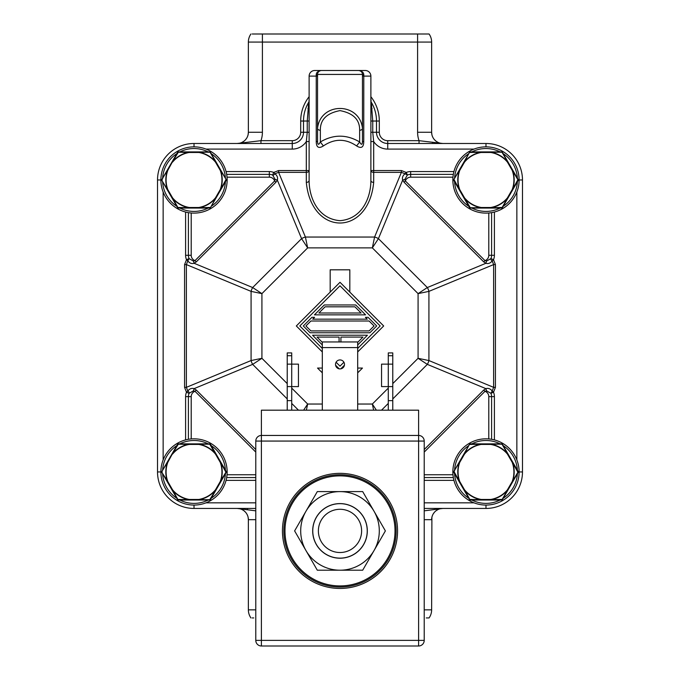 <?xml version="1.0" encoding="UTF-8"?>
<svg xmlns="http://www.w3.org/2000/svg" width="680" height="680" viewBox="0 0 680 680"><rect width="100%" height="100%" fill="white"/><g stroke="black" fill="none" stroke-linecap="round" stroke-linejoin="round"><path stroke-width="1.02" d="M431.945 517.046L432.454 515.457M433.287 513.799L434.46 512.218M436.033 510.756L437.979 509.558M431.894 517.259L431.63 609.866A14.034 14.034 0 0 1 429.08 617.924L426.267 617.924M424.218 510.841L442.858 508.444A11.229 11.229 0 0 0 431.63 519.673L424.218 519.673M424.218 609.866L431.63 609.866A14.034 14.034 0 0 1 429.08 617.924L427.805 617.924M252.195 617.924L253.733 617.924M255.782 609.866L248.37 609.866A14.034 14.034 0 0 0 250.92 617.924L250.92 617.924A14.034 14.034 0 0 1 248.37 609.866L248.37 519.605M255.782 519.673L248.37 519.673L248.106 517.259M248.047 517.004L247.869 516.366M247.562 515.5L247.129 514.548M245.48 512.15L243.95 510.739M243.678 510.544L242.012 509.55M239.836 508.767L237.473 508.444A11.229 11.229 0 0 0 237.142 508.444L194.021 508.444A36.499 36.499 0 0 1 157.522 471.945A36.499 36.499 0 0 0 194.021 508.444L255.782 508.444L194.021 508.444A36.499 36.499 0 0 1 157.522 471.945L157.522 179.979A36.499 36.499 0 0 1 194.021 143.488A36.499 36.499 0 0 0 157.522 179.979A36.499 36.499 0 0 1 194.021 143.488L292.273 143.488A11.229 11.229 0 0 0 303.501 132.26A11.229 11.229 0 0 1 292.273 143.488A11.229 11.229 0 0 0 303.501 132.26L303.501 121.031A36.499 36.499 0 0 1 308.848 102.008M247.256 508.444L247.537 509.745M431.63 519.673A11.229 11.229 0 0 1 442.858 508.444L485.979 508.444A36.499 36.499 0 0 0 522.478 471.945A36.499 36.499 0 0 1 485.979 508.444L424.218 508.444M255.782 510.841L237.142 508.444A11.229 11.229 0 0 1 237.473 508.444M248.37 519.673A11.229 11.229 0 0 0 237.142 508.444A11.229 11.229 0 0 1 248.37 519.673M371.73 105.715A35.233 35.233 0 0 0 370.88 104.074M309.12 104.074A35.233 35.233 0 0 0 308.269 105.715M370.88 101.575A36.499 36.499 0 0 1 376.499 121.031L376.499 132.26A11.229 11.229 0 0 0 387.727 143.488L485.979 143.488A36.499 36.499 0 0 1 522.478 179.979L522.478 471.945A36.499 36.499 0 0 1 485.979 508.444L485.979 505.07M252.195 34L262.403 34L262.403 42.066L417.596 42.066L417.596 34L429.08 34A14.034 14.034 180 0 1 431.63 42.066L417.596 42.066L417.596 132.26A25.262 25.262 0 0 0 419.041 140.675L387.727 140.675L387.727 143.488L485.979 143.488L419.041 143.488L419.041 140.675L442.858 143.488A11.229 11.229 0 0 1 442.527 143.48L440.164 143.157M387.727 140.675A8.424 8.424 0 0 1 379.304 132.26L376.499 132.26A11.229 11.229 0 0 0 387.727 143.488L419.041 143.488M309.12 96.713A39.304 39.304 0 0 0 300.696 121.031L300.696 132.26A8.424 8.424 0 0 1 292.273 140.675L260.958 140.675L260.958 143.488L292.273 143.488L292.273 149.099L206.006 149.099M237.142 143.488A11.229 11.229 0 0 0 248.37 132.26L248.37 42.066L262.403 42.066L262.403 132.26A25.262 25.262 0 0 1 260.958 140.675L237.142 143.488L194.021 143.488L194.021 146.855M248.055 134.878L247.546 136.476M246.713 138.133L245.54 139.706M243.967 141.168L242.02 142.367M248.106 134.666L248.37 132.26L262.403 132.26M432.743 143.488L432.463 142.18M431.953 134.92L432.131 135.558M432.438 136.425L432.871 137.377M434.52 139.774L436.05 141.185M436.322 141.389L437.988 142.375M431.894 134.666L431.63 132.26A11.229 11.229 0 0 0 442.858 143.488A11.229 11.229 0 0 1 431.63 132.26L431.63 132.328M427.805 34L429.08 34A14.034 14.034 0 0 1 431.63 42.066L431.63 132.26L417.596 132.26M262.403 34L417.596 34M250.92 34L250.92 34A14.034 14.034 0 0 0 248.37 42.066A14.034 14.034 180 0 1 250.92 34M426.267 34L422.161 34M415.616 34L409.81 34M270.274 34L264.375 34M257.83 34L253.733 34M491.598 212.627L491.598 255.298A8.424 8.424 0 0 1 490.926 258.587L486.591 261.077L484.993 260.61A5.619 5.619 0 0 0 488.792 255.298L488.792 212.993M401.387 170.544L370.88 170.544A2.805 1.802 180 0 0 373.685 172.346L401.387 172.346L401.387 170.544L406.291 172.465L405.067 173.774L407.379 175.032A8.424 8.424 0 0 1 410.661 174.369L453.331 174.369M494.402 212.024L494.402 255.298A11.229 11.229 0 0 1 493.51 259.683L490.926 258.587A2.805 1.692 -157 0 0 492.201 260.899L493.51 259.683L495.423 264.579L493.62 264.579L493.62 387.353L495.423 387.353L493.502 392.25L492.192 391.034L490.926 393.337L493.51 392.241A11.229 11.229 0 0 1 494.402 396.627L494.402 439.909M485.979 143.488A36.499 36.499 0 0 1 522.478 179.979A36.499 36.499 0 0 0 485.979 143.488L485.979 146.855A33.124 33.124 0 0 0 452.854 179.979A33.124 33.124 0 0 0 485.979 213.112A33.124 33.124 0 0 0 519.112 179.979A33.124 33.124 0 0 0 485.979 146.855M387.727 143.488L387.727 149.099A16.847 16.847 0 0 1 373.685 141.567L370.88 141.567L370.88 180.566A2.805 1.802 180 0 0 373.685 182.376C368.534 236.555 311.466 236.555 306.315 182.376A2.805 1.802 180 0 0 309.12 180.566L309.12 76.109A5.619 5.619 0 0 1 314.738 70.499L365.262 70.499L314.738 70.499A5.619 5.619 0 0 0 309.12 76.109L316.243 76.109L316.243 141.465C316.293 147.381 318.673 148.877 323.374 145.936C334.458 138.422 345.542 138.422 356.626 145.936C361.326 148.877 363.707 147.381 363.757 141.465L363.791 75.267C363.911 72.564 362.159 70.975 358.53 70.499A3.927 3.927 0 0 1 362.457 74.426L362.457 128.291C359.507 101.855 320.484 101.872 317.543 128.291L317.543 74.358M226.057 171.555L269.339 171.555A11.229 11.229 0 0 1 273.717 172.448L272.62 175.032A2.805 1.692 113 0 0 274.933 173.766L273.717 172.448L278.613 170.544L278.613 172.346L305.413 237.048A8.424 5.16 157.5 0 0 301.58 238.637L307.657 247.885L305.413 237.048L374.587 237.048L401.387 172.346L405.067 173.774C402.773 175.542 401.974 177.65 402.671 180.089L378.42 238.637A8.424 5.16 -157.5 0 0 374.587 237.048L372.342 247.885L378.42 238.637L427.329 287.547L418.081 293.624L428.918 291.38A8.424 5.16 -112.5 0 0 427.329 287.547L485.877 263.296L483.718 261.885L484.993 260.61L405.356 180.965L404.889 179.367L407.379 175.032L406.283 172.448M404.889 179.367L402.671 180.089L404.073 182.248L483.718 261.885M453.942 171.555L410.661 171.555L410.661 177.174A5.619 5.619 0 0 0 405.356 180.965L404.073 182.248M486.591 261.077L485.877 263.296C488.325 263.984 490.433 263.185 492.201 260.899L493.62 264.579L428.918 291.38L428.918 360.553L418.081 358.309L427.329 364.378A8.424 5.16 -67.5 0 0 428.91 360.545M428.918 360.553L493.62 387.353L492.192 391.034C490.416 388.73 488.317 387.931 485.877 388.628L427.329 364.378L392.776 398.93M494.402 396.627L488.792 396.627A5.619 5.619 0 0 0 484.993 391.315L486.591 390.855L490.926 393.337A8.424 8.424 0 0 1 491.598 396.627L491.598 439.297M486.591 390.855L485.877 388.628L483.718 390.039L424.218 449.539M372.07 108.715A34.348 34.348 0 0 0 370.88 105.986M309.12 105.986A34.348 34.348 0 0 0 307.929 108.715M308.72 102.229A36.499 36.499 0 0 0 303.501 121.031A36.499 36.499 0 0 1 308.72 102.229L307.25 121.023L303.501 121.031A36.499 36.499 0 0 1 308.72 102.229A2.805 2.805 0 0 0 309.12 100.784A2.805 2.805 0 0 1 308.72 102.229L308.839 102.025M373.685 182.376L373.685 141.567L372.75 132.26L372.75 121.031L376.499 121.031A36.499 36.499 0 0 0 371.28 102.229L371.263 102.204A2.805 2.805 0 0 1 370.88 100.784A2.805 2.805 0 0 0 371.28 102.229A36.499 36.499 0 0 1 376.499 121.031L379.304 121.031A39.304 39.304 0 0 0 370.88 96.713M363.791 75.267L362.457 74.426L362.457 76.109L370.88 76.109A5.619 5.619 0 0 0 365.262 70.499A5.619 5.619 0 0 1 370.88 76.109L370.88 180.566C370.923 196.622 362.772 218.867 340 220.668C317.228 218.867 309.077 196.622 309.12 180.566L309.12 170.544L306.315 170.544L306.315 172.346A2.805 1.802 180 0 0 309.12 170.544L309.12 141.567L306.315 141.567L306.315 170.544L278.613 170.544M371.28 102.229L372.75 121.031L370.88 121.031L371.042 99.832M306.382 410.184L307.657 404.039L303.628 410.184M376.372 410.184L372.342 404.039L373.618 410.184M424.218 452.089L484.993 391.315L483.718 390.039M453.331 477.555L424.218 477.555M318.784 71.553L320.229 70.695M316.208 75.267L317.543 74.426L317.543 76.109L316.243 76.109L316.208 75.267C316.089 72.564 317.841 70.975 321.47 70.499A3.927 3.927 90 0 0 317.543 74.426A3.927 3.927 90 0 1 321.47 70.499M316.243 141.465L317.543 141.465L317.543 128.291A2.805 1.989 0 0 0 320.348 130.271C320.161 119.697 326.714 113.152 340 110.619C353.286 113.152 359.839 119.697 359.652 130.271A2.805 1.989 0 0 0 362.457 128.291L362.457 141.465C362.287 145.027 361.352 145.197 359.652 141.967C346.545 134.249 333.447 134.249 320.348 141.967C318.631 145.206 317.696 145.035 317.543 141.465L317.543 128.291M362.457 128.291L362.457 141.465L363.757 141.465M356.626 145.936L359.652 141.967L359.652 130.271M359.771 70.695L361.216 71.553M323.374 145.936L320.348 141.967L320.348 130.271M226.669 174.369L269.339 174.369A8.424 8.424 0 0 1 272.62 175.032L275.111 179.367L277.329 180.089C278.018 177.642 277.219 175.533 274.933 173.766L278.613 172.346L306.315 172.346L306.315 182.376M300.696 132.26L307.25 132.26L306.315 141.567A16.847 16.847 0 0 1 292.273 149.099M309.034 100.096L309.12 121.031L307.25 121.031L307.25 132.26L309.12 132.26L309.12 133.688M185.597 212.024L185.597 255.298L191.207 255.298A5.619 5.619 0 0 0 195.007 260.61L193.409 261.077L189.074 258.587A8.424 8.424 0 0 1 188.403 255.298L188.403 212.627M275.111 179.367L274.644 180.965L195.007 260.61L196.282 261.885L194.123 263.296L252.671 287.547A8.424 5.16 112.5 0 0 251.09 291.38L261.919 293.624L252.671 287.547L301.58 238.637L277.329 180.089L275.927 182.248L274.644 180.965A5.619 5.619 0 0 0 269.339 177.174L227.026 177.174M251.09 360.545A8.424 5.16 67.5 0 0 252.671 364.378L261.919 358.309L251.081 360.553L251.081 291.38L186.38 264.579L187.807 260.89C189.584 263.194 191.683 263.993 194.123 263.296L193.409 261.077M188.403 439.297L188.403 396.627A8.424 8.424 0 0 1 189.074 393.337A2.805 1.692 23 0 0 187.799 391.025L186.49 392.241L189.074 393.337L193.409 390.855L194.123 388.628C191.675 387.94 189.567 388.739 187.799 391.025L186.38 387.345L186.38 264.579L184.577 264.579L186.498 259.675L187.807 260.89L189.074 258.587L186.49 259.683A11.229 11.229 0 0 1 185.597 255.298M287.224 398.93L252.671 364.378L194.123 388.628L196.282 390.039L195.007 391.315A5.619 5.619 0 0 0 191.207 396.627L191.207 438.94M255.782 477.555L226.669 477.555M185.597 439.909L185.597 396.627A11.229 11.229 0 0 1 186.49 392.241L184.577 387.353L186.38 387.353L251.081 360.553M193.409 390.855L195.007 391.315L255.782 452.089M309.12 132.439L309.12 130.696M330.174 292.12L330.174 269.815L349.826 269.815L349.826 292.12M357.688 351.951L383.673 325.966L340 282.293L296.327 325.966L322.311 351.951M340.791 368.849L344.42 365.211M335.58 365.211L339.209 368.849M322.311 348.457L299.82 325.966L340 285.787L380.179 325.966L357.688 348.457M343.918 362.227L340 366.137L336.082 362.227M357.688 368.075L362.457 368.075L357.688 372.844M322.311 368.075L317.543 368.075L322.311 372.844M324.317 304.963L355.683 304.963L365.568 314.849L314.432 314.849L324.317 304.963M354.918 306.816L361.097 312.995L318.903 312.995L325.082 306.816L354.918 306.816M365.415 317.313L368.041 317.313L376.686 325.966L369.894 332.758L310.106 332.758L303.314 325.966L311.958 317.313L314.585 317.313L312.732 319.166L367.268 319.166L365.415 317.313M369.121 321.019L374.068 325.966L369.121 330.905L310.879 330.905L305.932 325.966L310.879 321.019L369.121 321.019M322.311 344.964L312.579 335.231L367.421 335.231L357.688 344.964M340.926 341.964L340.926 337.084L362.95 337.084L357.688 342.337M339.074 341.964L339.074 337.084L317.05 337.084L322.311 342.337M312.766 530.902A27.234 27.234 0 0 1 340 503.667A27.234 27.234 0 0 1 367.234 530.902A27.234 27.234 0 0 1 340 558.127A27.234 27.234 0 0 1 312.766 530.902M318.385 530.902A21.616 21.616 0 0 0 340 552.517A21.616 21.616 0 0 0 361.615 530.902A21.616 21.616 0 0 0 340 509.286A21.616 21.616 0 0 0 318.385 530.902M340 588.446A57.553 57.553 0 0 0 397.553 530.902A57.553 57.553 0 0 0 340 473.348A57.553 57.553 0 0 0 282.447 530.902A57.553 57.553 0 0 0 340 588.446A57.553 57.553 0 0 1 284.971 547.74M261.392 646A5.619 5.619 0 0 1 255.782 640.381L261.392 640.381L261.392 646L418.608 646L418.608 640.381L424.218 640.381A5.619 5.619 0 0 1 418.608 646M424.218 441.065L418.608 441.065L418.608 640.381L261.392 640.381L261.392 441.065L418.608 441.065L418.608 435.446A5.619 5.619 0 0 1 424.218 441.065L424.218 640.381M261.392 435.446L418.608 435.446L418.608 410.184L261.392 410.184L261.392 441.065L255.782 441.065A5.619 5.619 0 0 1 261.392 435.446M255.782 640.381L255.782 441.065M392.776 410.184L392.776 352.911L388.288 352.911L388.288 364.14L392.776 364.14M388.288 410.184L388.288 386.605L392.776 386.605M381.548 364.14L388.288 364.14L388.288 386.605L381.548 386.605L381.548 364.14M392.776 400.639L388.288 400.639M287.224 355.725L287.224 352.911L291.712 352.911L291.712 364.14L287.224 364.14L287.224 355.725L291.712 355.725M287.224 364.14L287.224 400.639L291.712 400.639L291.712 386.605L287.224 386.605M287.224 410.184L287.224 400.639M291.712 410.184L291.712 400.639M298.452 364.14L291.712 364.14L291.712 386.605L298.452 386.605L298.452 364.14M357.688 410.184L357.688 341.964L322.311 341.964L322.311 410.184M357.688 347.582L322.311 347.582M340 368.917A4.488 4.488 0 0 1 335.512 364.421A4.488 4.488 0 0 1 340 359.933A4.488 4.488 0 0 1 344.488 364.421A4.488 4.488 0 0 1 340 368.917M283.849 530.902A56.151 56.151 0 0 0 340 587.044A56.151 56.151 0 0 0 396.151 530.902A56.151 56.151 0 0 0 340 474.75A56.151 56.151 0 0 0 283.849 530.902A56.151 56.151 0 0 0 340 587.044A56.151 56.151 0 0 0 396.151 530.902M305.966 511.25A39.304 39.304 0 0 0 340 570.206A39.304 39.304 0 0 0 374.034 511.25A39.304 39.304 0 0 0 305.966 511.25L294.618 530.902L317.305 570.206L362.695 570.206L385.381 530.902L362.695 491.598L317.305 491.598L305.966 511.25M312.69 530.902A27.311 27.311 0 0 0 340 558.212A27.311 27.311 0 0 0 367.31 530.902A27.311 27.311 0 0 0 340 503.591A27.311 27.311 0 0 0 312.69 530.902M160.888 179.979A33.124 33.124 0 0 0 194.021 213.112A33.124 33.124 0 0 0 227.145 179.979A33.124 33.124 0 0 0 194.021 146.855A33.124 33.124 0 0 0 160.888 179.979L157.522 179.979A36.499 36.499 0 0 1 194.021 143.488M194.021 505.07A33.124 33.124 0 0 0 227.145 471.945A33.124 33.124 0 0 0 194.021 438.821A33.124 33.124 0 0 0 160.888 471.945A33.124 33.124 0 0 0 194.021 505.07L194.021 508.444A36.499 36.499 0 0 1 157.522 471.945L160.888 471.945M519.112 471.945A33.124 33.124 0 0 0 485.979 438.821A33.124 33.124 0 0 0 452.854 471.945A33.124 33.124 0 0 0 485.979 505.07A33.124 33.124 0 0 0 519.112 471.945L522.478 471.945A36.499 36.499 0 0 1 485.979 508.444M210.46 152.328A1.122 1.122 0 0 1 210.554 152.473L215.942 161.815L215.458 162.087A27.922 27.922 0 0 0 198.772 152.464L198.79 151.912L209.576 151.912A1.122 1.122 0 0 1 210.112 152.048M226.185 180.387A1.122 1.122 0 0 1 226.108 180.54L220.72 189.881L220.235 189.601A27.922 27.922 0 0 0 220.235 170.357L215.466 162.103L220.235 170.357L220.72 170.077L226.108 179.418A1.122 1.122 0 0 1 226.261 179.953M215.466 197.855L220.235 189.601L215.458 197.871L215.942 198.152L210.554 207.494A1.122 1.122 0 0 1 210.162 207.893M209.746 208.046A1.122 1.122 0 0 1 209.576 208.054L198.79 208.054L198.79 207.494A27.922 27.922 0 0 0 215.466 197.863M172.567 197.863A27.922 27.922 0 0 0 189.261 207.494L189.244 208.054L178.457 208.054A1.122 1.122 0 0 1 177.624 207.689M177.582 207.63A1.122 1.122 0 0 1 177.488 207.494L175.559 204.153M178.287 151.92A1.122 1.122 0 0 1 178.457 151.912L209.576 151.912L210.554 152.473L220.72 170.077L226.108 179.418L226.108 180.54L210.554 207.494L209.576 208.054L178.457 208.054L177.488 207.494L161.925 180.54A1.122 1.122 0 0 1 161.772 180.013M161.772 179.979A1.122 1.122 0 0 1 161.925 179.418L167.322 170.077L167.807 170.357M172.576 197.855L167.816 189.618A27.922 27.922 0 0 1 167.816 170.34L177.488 152.473A1.122 1.122 0 0 1 177.871 152.073M167.322 170.077L177.488 152.473L178.457 151.912L182.155 151.912M167.56 189.737L161.925 180.54L161.925 179.418L167.56 170.23M189.244 151.912L189.244 152.192A28.203 28.203 0 0 0 172.338 161.942L178.321 152.226L189.244 152.464A27.922 27.922 0 0 0 172.567 162.103M210.205 152.507L215.696 161.942A28.203 28.203 0 0 0 198.806 152.184L209.72 152.226M225.904 179.698L220.481 189.728A28.203 28.203 0 0 0 220.481 170.23L226.108 179.418L225.904 180.268M210.205 207.451L198.806 207.774A28.203 28.203 0 0 0 215.696 198.024L210.554 207.494L209.72 207.74M189.236 207.774L177.828 207.451L172.576 197.871M167.807 189.609L167.322 189.881M162.129 180.268L162.129 179.698M210.46 444.295A1.122 1.122 0 0 1 210.554 444.431L215.696 453.917A28.203 28.203 0 0 0 198.806 444.15L209.72 444.185L215.458 454.053A27.922 27.922 0 0 0 198.772 444.431L198.79 443.87L209.576 443.87A1.122 1.122 0 0 1 210.112 444.006M226.185 472.353A1.122 1.122 0 0 1 226.108 472.506L220.473 481.704A28.203 28.203 0 0 0 220.481 462.196L225.904 472.226L220.235 481.567A27.922 27.922 0 0 0 220.235 462.323L215.466 454.07L220.235 462.323L220.72 462.043L226.108 471.385A1.122 1.122 0 0 1 226.261 471.92M209.746 500.004A1.122 1.122 0 0 1 209.576 500.021L198.79 500.021L198.79 499.46A27.922 27.922 0 0 0 215.466 489.821L220.235 481.567L215.458 489.838L215.942 490.118L210.554 499.46A1.122 1.122 0 0 1 210.162 499.851M172.567 489.821A27.922 27.922 0 0 0 189.261 499.46L189.244 500.021L178.457 500.021A1.122 1.122 0 0 1 177.624 499.647M177.582 499.596A1.122 1.122 0 0 1 177.488 499.46L175.559 496.119M178.287 443.887A1.122 1.122 0 0 1 178.457 443.87L209.576 443.87L210.554 444.431L226.108 471.385L226.108 472.506L210.554 499.46L209.576 500.021L178.457 500.021L177.488 499.46L161.925 472.506A1.122 1.122 0 0 1 161.925 471.385L167.322 462.043L167.807 462.323M172.576 489.821L167.816 481.585A27.922 27.922 0 0 1 167.816 462.306L177.488 444.431A1.122 1.122 0 0 1 177.871 444.04M167.322 462.043L177.488 444.431L178.457 443.87L182.155 443.87M167.807 481.567L161.925 472.506L161.925 471.385L167.56 462.196M189.244 443.87L189.244 444.15A28.203 28.203 0 0 0 172.338 453.9L178.321 444.185L189.244 444.431A27.922 27.922 0 0 0 172.567 454.07M198.806 499.74A28.203 28.203 0 0 0 215.696 489.983L209.72 499.698L198.806 499.732M189.236 499.74L177.828 499.417L172.576 489.838M162.129 472.226L162.129 471.665M507.433 454.07A27.922 27.922 0 0 0 490.739 444.431L490.756 443.87L501.542 443.87A1.122 1.122 0 0 1 502.078 444.006M502.418 444.295A1.122 1.122 0 0 1 502.512 444.431L517.871 472.226L502.171 499.417L490.773 499.732M512.439 462.188L518.075 471.385A1.122 1.122 0 0 1 518.228 471.92M518.143 472.353A1.122 1.122 0 0 1 518.075 472.506L512.439 481.704M490.773 499.74A28.203 28.203 0 0 0 507.662 489.983L502.512 499.46A1.122 1.122 0 0 1 502.129 499.851M501.712 500.004A1.122 1.122 0 0 1 501.542 500.021L490.756 500.021L490.756 499.46A27.922 27.922 0 0 0 507.433 489.821M469.54 499.596A1.122 1.122 0 0 1 469.446 499.46L459.281 481.848L459.765 481.567L464.534 489.821A27.922 27.922 0 0 0 481.227 499.46L481.21 500.021L470.424 500.021A1.122 1.122 0 0 1 469.888 499.885M470.254 443.887A1.122 1.122 0 0 1 470.424 443.87L501.542 443.87L502.512 444.431L518.075 471.385L518.075 472.506L502.512 499.46L501.542 500.021L470.424 500.021L469.446 499.46L467.525 496.119M459.281 481.848L453.892 472.506A1.122 1.122 0 0 1 453.892 471.385L459.281 462.043L459.765 462.323A27.922 27.922 0 0 0 459.773 481.585M481.21 443.87L481.21 444.431A27.922 27.922 0 0 0 464.534 454.07L464.058 453.772L469.446 444.431A1.122 1.122 0 0 1 469.837 444.04M459.281 462.043L469.446 444.431L470.424 443.87L474.121 443.87M454.096 472.226L453.892 471.385L459.519 462.196A28.203 28.203 0 0 0 459.519 481.695L454.096 471.665M469.795 444.473L481.193 444.15A28.203 28.203 0 0 0 464.304 453.9L469.446 444.431L470.279 444.185M502.171 444.473L507.654 453.909A28.203 28.203 0 0 0 490.764 444.15L501.679 444.185M481.202 499.74L469.795 499.417L464.542 489.838M507.433 162.103A27.922 27.922 0 0 0 490.739 152.464L490.756 151.912L501.542 151.912A1.122 1.122 0 0 1 502.375 152.278M502.418 152.328A1.122 1.122 0 0 1 502.512 152.473L507.909 161.815L507.425 162.087L517.871 179.698L512.439 189.728M512.439 170.221L518.075 179.418A1.122 1.122 0 0 1 518.228 179.953M518.143 180.387A1.122 1.122 0 0 1 518.075 180.54L512.678 189.881L512.193 189.601L502.171 207.451L490.773 207.774A28.203 28.203 0 0 0 507.662 198.024L502.512 207.494A1.122 1.122 0 0 1 502.129 207.893M501.712 208.046A1.122 1.122 0 0 1 501.542 208.054L490.756 208.054L490.756 207.494A27.922 27.922 0 0 0 507.433 197.863M464.329 198.058A28.203 28.203 0 0 0 481.177 207.774L470.279 207.74L464.542 197.871A27.922 27.922 0 0 0 481.227 207.494L481.21 208.054L470.424 208.054A1.122 1.122 0 0 1 469.888 207.918M469.54 207.63A1.122 1.122 0 0 1 469.446 207.494L467.525 204.153M470.254 151.92A1.122 1.122 0 0 1 470.424 151.912L501.542 151.912L502.512 152.473L518.075 179.418L518.075 180.54L507.909 198.152L502.512 207.494L501.542 208.054L470.424 208.054L469.446 207.494L453.892 180.54A1.122 1.122 0 0 1 453.738 180.013M453.738 179.979A1.122 1.122 0 0 1 453.892 179.418L459.281 170.077L459.765 170.357A27.922 27.922 0 0 0 459.773 189.618L464.534 197.855M481.21 151.912L481.21 152.464A27.922 27.922 0 0 0 464.534 162.103L464.058 161.815L469.446 152.473A1.122 1.122 0 0 1 469.837 152.073M459.281 170.077L469.446 152.473L470.424 151.912L474.121 151.912M454.096 180.268L453.892 179.418L459.519 170.23A28.203 28.203 0 0 0 459.519 189.737L454.096 179.698M469.795 152.507L481.193 152.192A28.203 28.203 0 0 0 464.304 161.942L469.446 152.473L470.279 152.226M502.171 152.507L507.654 161.942A28.203 28.203 0 0 0 490.764 152.184L501.679 152.226M459.765 189.609L459.281 189.881M304.767 121.031L300.696 121.031M379.304 132.26L379.304 121.031M292.273 140.675L292.273 143.488M494.402 255.298L488.792 255.298M452.973 177.174L410.661 177.174M495.423 387.353L495.423 264.579M516.86 459.952L516.86 191.972M522.478 179.979L519.112 179.979M473.994 149.099L387.727 149.099M406.274 172.456A11.229 11.229 0 0 1 410.661 171.555M370.88 141.567L370.88 132.26L376.499 132.26M392.776 383.605L418.081 358.309L418.081 293.624L372.342 247.885L307.657 247.885L261.919 293.624L261.919 358.309L287.224 383.605M291.712 388.101L307.657 404.039L322.311 404.039M357.688 404.039L372.342 404.039L388.288 388.101M388.288 403.418L381.523 410.184M488.792 438.94L488.792 396.627M424.218 474.75L452.973 474.75M424.218 480.369L453.942 480.369M424.218 502.826L473.994 502.826M358.53 70.499A3.927 3.927 0 0 1 362.457 74.426L317.543 74.426L317.543 74.894M191.207 212.993L191.207 255.298M269.339 177.174L269.339 171.555M196.282 261.885L275.927 182.248M255.782 449.539L196.282 390.039M298.477 410.184L291.712 403.418M206.006 502.826L255.782 502.826M226.057 480.369L255.782 480.369M227.026 474.75L255.782 474.75M191.207 396.627L185.597 396.627M184.577 264.579L184.577 387.353M163.141 191.972L163.141 459.952M392.776 355.725L388.288 355.725M284.979 530.902A55.02 55.02 0 0 0 340 585.922A55.02 55.02 0 0 0 395.021 530.902A55.02 55.02 0 0 0 340 475.873A55.02 55.02 0 0 0 284.979 530.902M162.622 181.756A31.442 31.442 0 0 0 176.783 206.278M179.86 208.054A31.442 31.442 0 0 0 208.182 208.054M211.25 206.278A31.442 31.442 0 0 0 225.411 181.756M225.411 178.211A31.442 31.442 0 0 0 211.25 153.68M208.182 151.912A31.442 31.442 0 0 0 179.86 151.912M176.783 153.68A31.442 31.442 0 0 0 162.596 178.891M179.86 500.021A31.442 31.442 0 0 0 208.182 500.021M211.25 498.244A31.442 31.442 0 0 0 225.411 473.722M225.411 470.169A31.442 31.442 0 0 0 211.25 445.646M208.182 443.87A31.442 31.442 0 0 0 179.86 443.87M176.783 445.646A31.442 31.442 0 0 0 162.622 470.169M162.622 473.722A31.442 31.442 0 0 0 176.783 498.244M517.378 470.169A31.442 31.442 0 0 0 503.217 445.646M500.14 443.87A31.442 31.442 0 0 0 471.818 443.87M468.75 445.646A31.442 31.442 0 0 0 454.554 470.849M454.588 473.722A31.442 31.442 0 0 0 468.75 498.244M471.818 500.021A31.442 31.442 0 0 0 500.14 500.021M503.217 498.244A31.442 31.442 0 0 0 517.378 473.722M500.14 151.912A31.442 31.442 0 0 0 471.818 151.912M468.75 153.68A31.442 31.442 0 0 0 454.588 178.211M454.588 181.756A31.442 31.442 0 0 0 468.75 206.278M471.818 208.054A31.442 31.442 0 0 0 500.14 208.054M503.217 206.278A31.442 31.442 0 0 0 517.378 181.756M517.378 178.211A31.442 31.442 0 0 0 503.217 153.68M178.321 152.226L177.828 152.507M172.363 198.058A28.203 28.203 0 0 0 189.21 207.774M189.261 207.494L198.772 207.494M198.772 152.473L189.261 152.473M177.828 207.451L178.321 207.74M167.552 189.737A28.203 28.203 0 0 1 167.552 170.23M178.321 444.185L177.828 444.473M172.363 490.017A28.203 28.203 0 0 0 189.21 499.732M189.261 499.46L198.772 499.46M198.772 444.431L189.261 444.431M209.72 499.698L210.205 499.417M177.828 499.417L178.321 499.698M167.552 481.695A28.203 28.203 0 0 1 167.552 462.188M225.904 472.226L225.904 471.665M210.205 444.473L209.72 444.185M512.448 462.196A28.203 28.203 0 0 1 512.448 481.695M464.329 490.017A28.203 28.203 0 0 0 481.177 499.732M481.227 499.46L490.739 499.46M464.534 454.07L459.782 462.306M490.739 444.431L481.227 444.431M507.425 489.821L512.193 481.567A27.922 27.922 0 0 0 512.193 462.323L507.425 454.07M501.679 499.698L502.171 499.417M469.795 499.417L470.279 499.698M517.871 472.226L517.871 471.665M512.448 170.23A28.203 28.203 0 0 1 512.448 189.737M481.227 207.494L490.739 207.494M464.534 162.103L459.782 170.34M490.739 152.473L481.227 152.473M507.425 197.855L512.193 189.601A27.922 27.922 0 0 0 512.193 170.357L507.425 162.103M501.679 207.74L502.171 207.451M469.795 207.451L470.279 207.74M517.871 180.268L517.871 179.698M370.88 101.056L370.88 104.865M309.12 141.567L309.12 136.986M309.12 105.944L309.12 100.972M161.925 180.54L161.925 179.418L167.339 170.034M161.925 472.506L161.925 471.385L167.339 462M453.892 472.506L453.892 471.385L459.306 462M453.892 180.54L453.892 179.418L459.306 170.034"/></g></svg>
